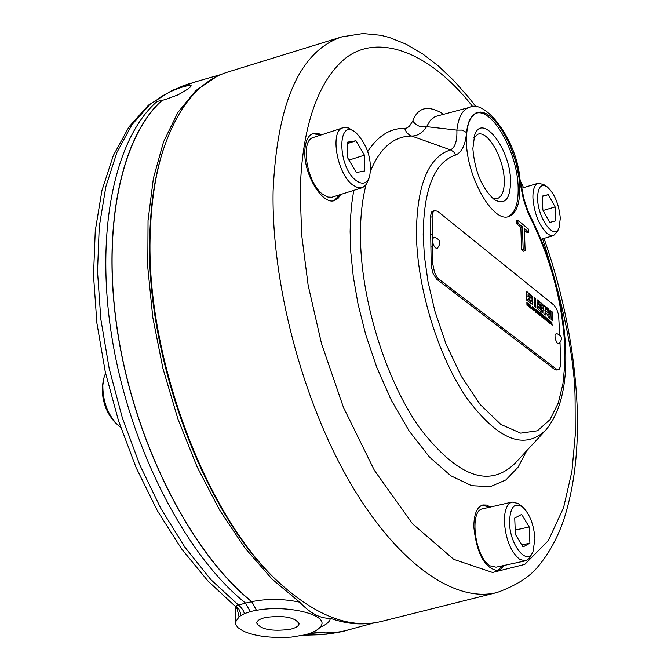 <?xml version="1.0" encoding="UTF-8"?>
<svg xmlns="http://www.w3.org/2000/svg" width="671" height="671" viewBox="0 0 671 671"><rect width="100%" height="100%" fill="white"/><g stroke="black" fill="none" stroke-linecap="round" stroke-linejoin="round"><path stroke-width="1.01" d="M565.603 347.503C567.205 384.315 560.671 411.768 546.018 429.859C524.37 450.778 497.815 440 466.362 397.526C437.794 355.538 416.951 287.138 416.397 233.24C416.985 184.81 428.358 157.039 450.518 149.91L453.655 151.772L455.584 155.06C461.866 152.317 465.515 144.802 466.53 132.523L462.285 130.107L456.876 130.132C457.253 140.826 455.139 147.419 450.518 149.91L410.174 135.517L406.651 132.682L404.579 128.404C390.371 128.086 378.083 135.785 367.742 151.487M341.95 36.83L228.023 71.982C198.322 81.166 176.263 108.568 161.862 154.171C155.521 175.567 151.747 199.908 150.53 227.184C143.208 351.738 206.14 519.824 282.273 585.414C318.222 616.959 351.277 628.97 381.438 621.438L497.102 592.485C454.846 603.405 396.687 563.263 349.272 481.191C301.942 399.211 271.361 282.34 273.114 190.967C277.123 102.302 300.071 50.921 341.95 36.83L363.053 33.55L380.969 35.32L389.507 37.517L406.324 44.278L422.722 53.94L438.649 66.219L454.082 80.897L468.97 97.79L476.184 106.999M162.961 150.589L161.325 155.873C155.018 177.136 151.26 201.317 150.052 228.417C142.772 352.158 205.259 519.035 280.931 584.24L285.066 587.905M490.451 507.033L486.55 505.07L482.852 504.944C476.871 506.907 473.86 514.322 473.835 527.188C476.838 554.028 484.831 568.505 497.807 570.635L501.103 568.958L503.778 565.519M497.32 570.719L502.805 565.72M321.61 134.745L317.198 133.126L313.156 133.412C307.897 135.467 305.112 141.606 304.802 151.831C303.929 175.056 322.776 205.519 334.603 200.503L338.058 198.381L340.7 194.498M334.108 200.646L339.719 194.808M532.715 552.275L529.528 558.213L526.081 560.704L496.045 567.18L490.283 565.905C474.967 557.962 468.794 510.287 482.759 508.794L512.141 502.059L518.171 503.518L522.281 506.748M525.594 560.83L519.908 559.522C510.95 552.208 505.766 539.669 504.366 521.912C504.315 510.413 506.907 503.795 512.141 502.059M558.884 228.241L557.475 231.445L553.55 235.613L550.413 235.471L546.94 233.382C538.939 225.154 534.259 213.378 532.917 198.062C532.757 189.583 534.527 184.634 538.226 183.208L543.778 184.584L546.689 186.513M369.318 177.53L366.525 184.223L362.759 187.544L331.877 197.24L327.951 197.073L322.969 194.464C306.873 183.468 299.719 140.331 313.424 137.454L344.206 127.406L348.618 128.018L354.774 131.851M362.206 187.746L357.735 187.712L352.812 185.053C336.867 173.89 329.562 130.476 343.057 127.675M509.532 522.365C510.061 506.991 514.472 501.916 522.776 507.15C529.838 514.204 533.89 524.747 534.938 538.779L532.992 551.705C527.213 566.676 509.641 545.011 509.532 522.365M537.597 198.582C537.723 187.335 540.876 183.393 547.066 186.764C554.498 193.474 558.909 203.967 560.31 218.26L559.06 227.83C554.54 241.048 537.832 218.545 537.597 198.582M356.15 180.558C337.471 167.037 336.926 117.433 355.395 132.288L356.167 132.883C367.851 145.666 372.321 160.31 369.578 176.817C366.886 183.745 362.415 184.995 356.15 180.558M156.813 101.707L155.999 101.313C156.435 99.249 161.963 95.718 172.581 90.736L180.138 87.75C187.251 85.569 190.933 84.898 191.176 85.754C190.858 87.213 186.429 90.258 177.882 94.905L164.999 99.652L157.098 101.455C114.389 138.528 94.242 233.6 112.619 341.64C130.92 449.62 186.119 555.613 245.536 603.086L251.726 601.728L256.481 610.342L251.851 601.635C267.368 598.524 283.321 598.708 299.694 602.181L272.074 579.098L245.125 548.241L219.811 510.421L197.106 466.823L177.899 418.93L162.936 368.488L152.787 317.366L147.788 267.461L148.039 220.558L153.399 178.268L163.523 141.908L177.882 112.451L195.831 90.577L216.666 76.578M466.429 141.187C466.395 176.574 493.009 223.242 508.761 216.515C516.36 213.563 520.017 203.791 519.715 187.209C519.346 152.267 493.37 106.169 477.19 112.862C469.943 115.706 466.353 125.15 466.429 141.187M507.955 216.716C515.06 213.286 518.465 203.607 518.155 187.679C517.777 153.424 492.732 108.056 476.418 113.156M321.3 625.498L320.872 626.194C318.574 629.775 313.206 632.686 304.768 634.909L291.197 637.131L280.201 637.45C264.642 637.383 252.195 635.194 242.843 630.891L237.668 627.435L235.353 623.678L235.261 622.394L239.069 616.859L236.788 607.263M265.942 617.387C260.088 618.729 257.001 620.591 256.674 622.99C260.558 629.415 271.545 631.554 289.646 629.415C295.592 628.09 298.738 626.202 299.073 623.77C295.181 617.345 284.143 615.215 265.942 617.387M510.581 181.145C510.287 199.279 504.844 205.41 494.242 199.555C481.929 188.341 474.8 171.365 472.854 148.61L474.623 135.19C482.063 111.998 510.514 149.096 510.581 181.145M492.279 197.97L497.437 198.515C502.134 196.687 504.407 190.665 504.265 180.44C504.106 158.708 487.884 130.065 477.853 134.242L473.885 137.614M105.548 373.16L103.846 378.142L102.848 385.238C102.73 400.629 107.318 413.521 116.62 423.896L120.654 427.276M103.435 379.702L102.235 387.217C102.126 401.048 106.244 412.631 114.607 421.958L115.462 422.78M550.992 323.128L550.706 321.661L550.992 323.128L550.27 322.382M547.075 319.731L547.293 318.901L547.821 321.325L546.823 319.799M530.291 305.372L530.962 307.872L530.367 307.519L530.015 305.448M545.112 308.325L547.377 310.145L548.081 311.604L547.913 312.535L545.196 310.488L545.112 308.325L545.196 310.488M528.052 294.619L531.13 297.765L530.727 298.109L528.094 296.012L528.052 294.619L528.094 296.012M528.161 297.874L531.382 301.162L530.87 301.396L528.211 299.274L528.161 297.874L528.211 299.274M532.522 308.484L532.229 306.991L532.522 308.484L531.709 308.182L531.851 307.402M540.709 313.634L541.363 315.001L540.432 313.709M544.483 317.97L544.189 316.486L544.483 317.97L543.678 317.668L543.778 317.115M530.769 307.83L530.09 307.645M547.721 312.493L544.877 310.572M530.795 298.159L527.775 296.104M531.038 301.505L527.892 299.358M541.128 314.959L540.474 314.699M550.832 321.266L551.562 324.73L550.455 323.087L550.069 323.548L550.522 321.35M548.006 321.048L547.813 321.786M546.991 318.524L547.452 318.935M544.743 316.771L545.708 317.635M541.992 314.682L542.16 315.261M543.024 317.274L543.049 317.886M539.006 312.216L539.836 312.971M539.098 314.758L539.945 315.529M539.048 313.449L539.811 314.137M536.037 309.952L536.213 310.539M537.077 312.552L537.102 313.181M533.311 307.662L533.789 308.081M534.267 310.287L534.116 310.95M531.113 307.662L530.954 308.375M530.006 305.062L530.618 305.64M526.911 303.778L527.926 304.248L527.901 303.351M534.074 297.689L535.215 298.603L535.248 299.568L534.158 300.281M537.01 300.038L541.9 303.955L541.958 305.666M542.302 312.577L542.235 310.782L538.394 307.721L538.654 306.202L538.394 307.721M538.712 307.637L542.554 310.698L542.629 312.837L537.32 308.618L536.993 299.685L542.218 303.871L542.294 305.934L538.217 303.015L538.268 304.441L541.832 307.284L541.883 308.777M550.824 311.101L551.931 311.99L552.267 320.503M545.28 312.703L545.364 315.009L543.904 313.852L543.577 304.961L547.955 308.467L549.113 310.086L549.39 314.087L548.769 314.355L549.692 318.457L548.241 317.299L547.561 314.523L545.28 312.703L545.037 314.749M549.364 318.188L548.769 314.33M548.945 314.372L548.794 310.178L543.585 305.305M535.273 300.247L535.517 307.184M532.313 304.441L532.338 301.204L531.633 300.046M532.086 299.945L531.776 296.356L526.5 291.625M529.419 304.6L529.008 305.926M531.969 308.434L532.363 306.605L533.093 310.103L531.969 308.434L531.575 308.903M537.521 311.034L538.494 311.906M541.413 314.951L541.296 315.429M540.423 313.332L541.128 313.969M543.938 317.92L544.324 316.1L545.053 319.572L543.938 317.92L543.552 318.389M548.526 319.874L548.685 320.444M549.549 322.441L549.566 323.045M551.705 324.747L552.459 325.443M555.118 338.637L554.992 334.896L556.326 333.445C561.988 335.609 562.894 339.023 559.06 343.678L557.895 343.661L556.913 342.764L555.118 338.637M432.728 242.566L432.669 238.683L434.204 237.182C440.302 239.362 441.375 243.011 437.425 248.127C435.538 248.706 433.969 246.853 432.728 242.566M550.455 323.087L550.044 323.531M548.316 320.713L547.981 321.795L546.798 319.505L547.133 318.423L548.039 320.788M546.026 317.442L546.043 317.895L545.531 317.492L545.632 320.033L544.735 316.418L545.708 317.534M542.269 314.464L543.082 317.249L543.267 315.261L543.384 318.255L542.269 315.236L542.084 317.224L541.983 314.54M540.147 312.778L540.163 313.231L539.291 312.543L540.147 314.397L539.333 313.751L539.367 314.632L540.272 315.789L539.107 314.867L538.998 311.864L539.828 312.871M536.322 309.742L537.135 312.535L537.328 310.539L537.437 313.542L536.322 310.514L536.129 312.51L536.028 309.817M534.586 310.17L533.94 310.841L533.11 308.652L533.453 307.57L534.552 309.264L533.613 308.048L533.395 308.878L534.275 310.254M531.432 307.326L531.138 308.392L530.098 307.729L529.989 304.718L531.147 307.402M528.178 303.275L528.278 306.286L527.205 304.114L526.961 305.246L526.869 302.537M527.146 302.462L526.911 303.737M527.188 303.661L527.926 304.248M535.533 298.511L535.567 299.484L534.166 300.398L534.057 297.337L535.215 298.603M538.536 302.931L538.268 304.441M538.587 304.357L541.832 307.284M542.151 307.201L542.218 309.046L538.654 306.202M552.25 311.906L552.594 320.763L551.151 319.614L550.807 310.748L551.931 311.99M535.852 307.444L534.376 306.278L534.183 300.96L535.584 300.046L535.852 307.444M531.952 299.962L532.917 302.806L532.497 304.433L526.794 300.247L526.492 291.273L532.095 296.272L532.598 298.444L532.128 299.887M532.447 299.803L531.952 299.92M528.656 303.661L529.134 305.347L529.83 304.592L529.327 307.117L528.421 303.72M535.684 309.239L535.793 312.241L535.416 309.314M538.805 311.713L538.821 312.166L538.31 311.763L538.402 314.313L537.505 310.681L538.486 311.805M540.751 314.976L540.407 312.988L541.17 313.592L541.874 317.056L540.482 315.043M546.488 317.811L546.597 320.797L546.219 317.886M548.794 319.648L549.608 322.424L549.792 320.436L549.901 323.422L548.803 320.419L548.618 322.399L548.517 319.723M551.872 322.088L551.965 324.613L552.787 325.703L551.713 324.848L551.604 322.155M237.098 607.716L236.855 608.53M235.58 606.081L245.469 603.036M239.069 616.859L240.679 615.651L240.335 612.422L238.742 608.832L236.066 606.181M309.247 633.575L319.253 634.372L328.949 633.969L342.478 631.562L351.898 628.945M240.679 615.651L244.462 613.588L250.291 611.684L245.536 603.086M198.868 80.864L183.669 85.561L172.564 90.526M356.335 172.522L364.63 170.971L364.437 155.16L355.991 140.784L347.637 142.143L347.779 158.062L356.335 172.522M348.995 160.126L364.437 155.16M347.645 143.502L355.991 140.784M542.202 196.1L542.864 210.057L549.717 222.436L555.831 220.809L555.143 206.945L548.358 194.624L542.202 196.1M543.107 210.501L555.143 206.945M542.218 196.452L548.358 194.624M524.361 228.467L525.116 250.786L523.162 249.167L522.407 226.823L517.962 223.091L517.861 220.189L528.673 229.281L528.773 232.174L524.361 228.467M432.116 216.775L432.761 212.522L434.674 210.476L431.797 211.835L430.497 215.886L430.463 217.278L432.116 216.775L432.376 234.238L430.698 234.716L431.218 266.01L433.021 273.458L436.595 279.111L437.257 279.681L438.926 279.203L556.133 368.941L559.102 369.344L560.704 365.905L560.025 342.864M434.674 210.476L437.819 211.424L554.171 305.28L556.821 309.373L558.607 314.951L559.698 334.896M432.359 234.221L432.543 246.651L430.883 247.146M430.908 247.163L432.543 246.651M432.569 246.668L432.837 264.349L431.168 264.835M438.926 279.203L436.964 277.131L434.691 272.971L432.837 264.349M529.209 526.961L521.677 514.414L514.732 518.029L515.378 534.359L523.003 546.957L529.897 543.166L529.209 526.961L515.202 530.073M521.786 544.944L529.897 543.166M244.462 613.588L243.271 610.568L240.99 607.364L210.954 579.71L184.902 547.201L160.872 508.517L139.744 464.844L122.29 417.63L109.172 368.496L100.835 319.186L97.513 271.411L99.249 226.781L105.85 186.714L116.939 152.367L132.002 124.596L150.413 103.98L171.491 90.786L174.527 89.495M161.996 100.247C119.883 137.966 100.398 233.214 119.044 341.027C137.614 448.782 192.627 554.313 251.726 601.728M250.14 611.608L256.33 610.258M313.256 631.99L328.22 633.122L342.478 631.562M189.448 83.514L180.122 87.549M524.42 230.296L527.205 232.627L528.773 232.174M517.861 220.189L516.293 220.65L516.385 223.552L520.839 227.284L521.577 249.629L523.539 251.239L525.116 250.786M517.962 223.091L516.385 223.552M522.407 226.823L520.839 227.284M523.162 249.167L521.577 249.629M437.257 279.681L554.54 369.352L556.88 370.048L558.473 369.637M430.463 217.278L430.715 234.716M320.872 626.194C329.696 614.779 286.811 604.42 256.481 610.342M162.088 100.415C119.992 138.117 100.524 233.34 119.178 341.12C137.765 448.824 192.77 554.296 251.851 601.635M313.558 631.856L325.921 632.938L337.823 632.183L344.718 630.866L374.301 622.847M221.187 74.473L193.953 82.273L180.138 87.75M369.344 623.393C357.031 624.86 344.013 623.149 330.291 618.268C320.428 618.712 310.228 613.353 299.694 602.181M330.291 618.268C330.115 621.455 326.727 624.458 320.109 627.268M530.971 219.09L531.046 217.639L527.632 210.015L523.942 198.901L519.975 179.224L519.136 178.243L523.372 199.161L527.314 210.954L530.971 219.09C551.008 259.56 562.273 301.9 564.772 346.102L564.797 364.529L562.919 383.921L558.289 403.011L550.01 419.635L537.446 430.782L520.654 433.156L500.818 424.407L480.159 404.512L461.22 376.163L445.88 343.653L434.883 311.134L427.972 281.468L424.374 255.995L423.191 234.951C423.728 188.744 434.523 162.114 455.584 155.06M320.637 135.072L312.669 133.588M443.556 114.196C428.316 104.751 418.058 107.016 412.774 120.981C416.179 125.804 420.784 127.691 426.597 126.66L456.876 130.132C458.385 117.022 462.587 109.44 469.49 107.394L435.194 116.553L430.337 120.302L426.597 126.66C422.411 132.959 417.396 136.079 411.549 136.037C393.986 136.196 380.373 147.687 370.702 170.509M489.478 507.259L482.374 505.07M542.613 238.775C564.269 306.848 575.097 361.048 575.114 401.384L575.232 435.253L571.918 471.394L563.556 507.762L548.333 540.625L524.756 564.403L492.581 572.464L453.755 559.362L412.59 523.85L374.401 470.371L343.435 407.356L321.484 343.535L308.132 285.133L301.707 235.152L300.256 194.179C300.776 147.318 310.497 90.929 341.614 61.648C372.472 32.091 426.79 47.725 472.912 106.865M521.023 186.093L521.979 188.123M353.734 190.405L351.621 204.512L350.43 219.434L350.128 231.772L350.807 252.397L353.256 276.469L358.029 304.013L365.703 334.619L376.741 367.289L391.344 400.268L409.226 431.118L429.524 457.094L450.845 475.773L471.587 485.678L490.275 486.701L505.9 479.924L518.062 467.209L526.844 450.585M365.989 184.978C362.315 199.253 360.461 215.71 360.436 234.355C360.327 297.79 385.053 378.595 419.367 427.502C457.169 476.745 489.084 488.664 515.11 463.258L545.045 430.908M304.567 635.051L326.609 634.179M556.133 368.941L554.54 369.352M466.53 132.523L467.435 126.626L469.138 121.082L471.797 116.385L475.538 113.164L480.335 112.049L486.014 113.55L492.204 117.819L498.41 124.596L504.164 133.235L509.096 142.889L515.932 162.147L519.136 178.243M412.774 120.981L409.385 126.291L406.811 127.993L404.579 128.404M520.126 180.398L523.539 187.645M544.013 238.373C563.338 293.99 574.342 349.314 577.043 404.345M161.325 155.873L161.862 154.171M521.434 188.283L538.226 183.208M103.133 380.843L103.846 378.142M114.607 421.958L116.62 423.896M237.408 608.303L207.943 580.977L181.581 548.895L157.358 510.715L136.087 467.544L118.524 420.809L105.313 372.103L96.892 323.095L93.521 275.487L95.257 230.841L101.942 190.497L113.315 155.546L129.008 126.844L148.61 105.053L171.491 90.786M303.871 635.202L323.347 634.649M235.261 622.394L235.638 606.123M541.011 239.237L553.55 235.613M565.603 347.419C563.095 302.235 551.596 259.006 531.08 217.706M519.966 179.157C516.72 138.989 484.806 98.662 469.49 107.394M497.102 592.485C515.915 585.64 529.503 577.068 537.857 566.777C548.811 553.793 557.45 538.092 563.783 519.664C574.502 486.618 578.922 448.236 577.052 404.529M280.931 584.24L282.273 585.414"/></g></svg>
